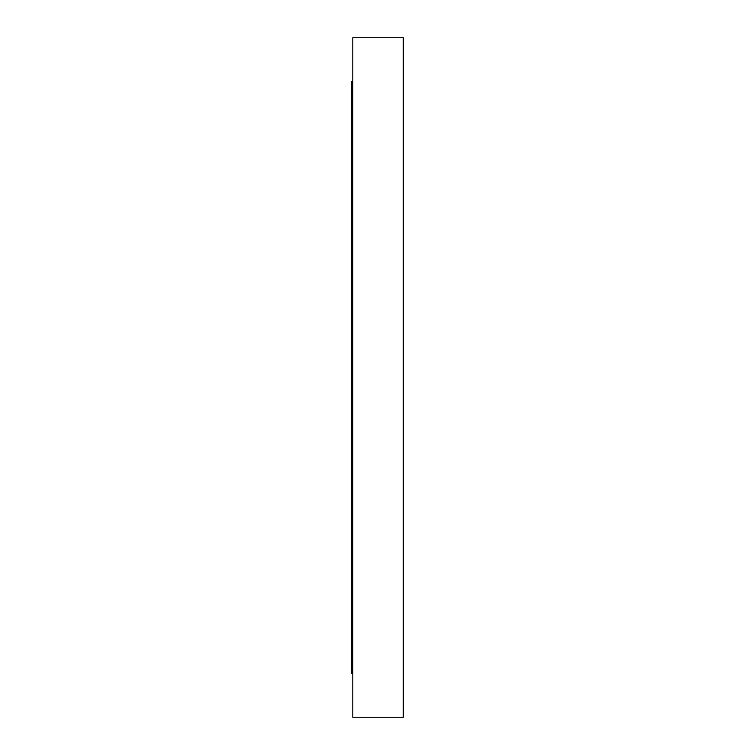 <?xml version="1.0" encoding="UTF-8"?>
<svg xmlns="http://www.w3.org/2000/svg" width="755" height="755" viewBox="0 0 755 755"><rect width="100%" height="100%" fill="white"/><g stroke="black" fill="none" stroke-linecap="round" stroke-linejoin="round"><path stroke-width="1.13" d="M352.802 717.25L352.802 37.75L403.302 37.75L403.302 717.25L352.802 717.25M352.802 673.413L351.698 673.413L351.698 81.587L352.802 81.587"/></g></svg>
